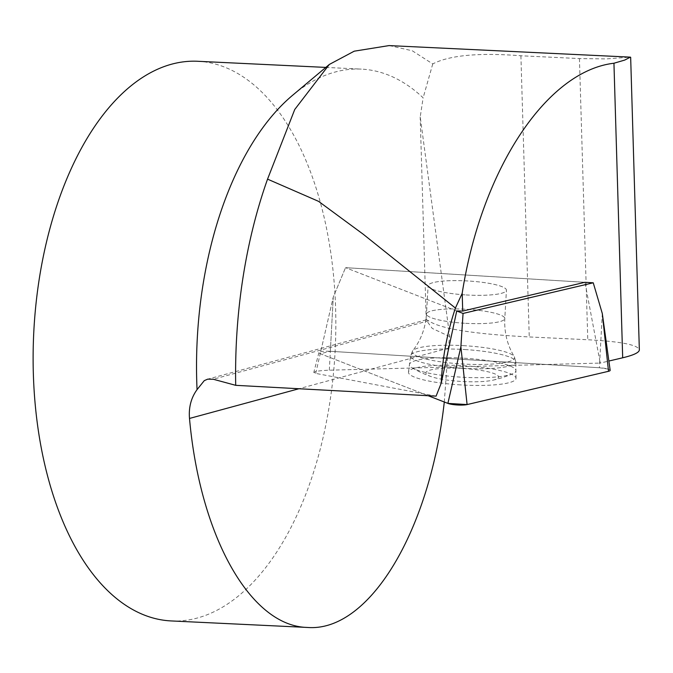 <?xml version="1.0" encoding="UTF-8"?>
<svg xmlns="http://www.w3.org/2000/svg" width="673" height="673" viewBox="0 0 673 673"><rect width="100%" height="100%" fill="white"/><g stroke="black" fill="none" stroke-linecap="round" stroke-linejoin="round"><path stroke-width="0.5" stroke-dasharray="3.37 2.52" d="M436.087 396.145L315.704 373.397L313.786 372.48C315.014 371.311 320.197 370.545 329.324 370.192L599.643 363.092L599.778 360.585L584.938 282.298L345.535 267.669L584.938 282.298M599.778 360.585L600.232 363.084L608.88 361.039M389.272 45.554L412.28 50.778L432.756 63.927C449.564 55.236 478.949 52.519 520.902 55.775L579.436 58.576L606.39 58.904L630.323 57.138M466.12 294.942A39.219 7.024 3.3 0 0 506.433 290.231A39.219 7.024 3.3 0 0 467.685 280.961A39.219 7.024 3.3 0 0 428.121 285.714A39.219 7.024 3.3 0 0 466.12 294.942A39.219 7.024 -176.7 0 1 428.121 285.714A39.219 7.024 -176.7 0 1 467.685 280.961A39.219 7.024 -176.7 0 1 506.433 290.231A39.219 7.024 -176.7 0 1 466.12 294.942M456.731 310.976L345.535 267.669L456.731 310.976M315.704 373.397L333.253 297.104L345.535 267.669L333.253 297.104L329.324 370.192M444.298 402L448.218 348.219L449.724 336.584L420.221 116.917L423.14 97.812A280.136 150.929 92.7 0 0 361.275 69.109A280.136 150.929 92.7 0 0 292.646 95.246M197.87 61.285A280.136 150.929 -87.3 0 1 335.608 308.335A280.136 150.929 -87.3 0 1 171.093 620.927M432.756 63.927L423.14 97.812M449.724 336.584L432.276 328.432L426.228 320.18L426.514 319.7L428.634 320.785C439.974 328.693 473.514 334.086 529.247 336.946L587.781 339.747C620.784 341.514 637.97 344.87 639.35 349.834M599.643 363.092L600.232 363.084M464.252 358.213A53.31 9.548 -176.7 0 1 515.913 370.63A53.31 9.548 -176.7 0 1 512.616 373.784A53.31 9.548 -176.7 0 1 507.467 375.357A53.31 9.548 -176.7 0 1 456.361 376.83A53.31 9.548 -176.7 0 1 412.381 368.005A53.31 9.548 -176.7 0 1 409.47 364.497A53.31 9.548 -176.7 0 1 464.252 358.213M463.335 368.493A36.418 6.528 -176.7 0 1 494.411 373.708A36.418 6.528 -176.7 0 1 492.897 380.195A36.418 6.528 -176.7 0 1 461.19 381.44A36.418 6.528 -176.7 0 1 431.233 376.644A36.418 6.528 -176.7 0 1 430.821 369.931A36.418 6.528 -176.7 0 1 463.335 368.493M608.274 369.115L599.391 367.744L330.342 351.306L320.239 353.687L428.163 395.716L320.239 353.687A11.121 1.994 -176.7 0 1 318.926 352.576A11.121 1.994 -176.7 0 1 330.342 351.306L599.391 367.744A11.121 1.994 -176.7 0 1 610.159 370.285M460.652 384.906A53.857 9.649 -176.7 0 1 408.486 372.11A53.857 9.649 -176.7 0 1 463.832 365.759A53.857 9.649 -176.7 0 1 516.014 378.31A53.857 9.649 -176.7 0 1 460.652 384.906M448.218 348.219L298.938 388.742M428.634 320.785L213.248 379.244M579.436 58.576L587.781 339.747M520.902 55.775L529.247 336.946M464.74 349.539A52.687 9.439 -176.7 0 1 515.796 361.813A52.687 9.439 -176.7 0 1 462.645 368.324A52.687 9.439 -176.7 0 1 410.597 355.756A52.687 9.439 -176.7 0 1 464.74 349.539A52.687 9.439 3.3 0 0 410.597 355.756A52.687 9.439 3.3 0 0 462.645 368.324A52.687 9.439 3.3 0 0 515.796 361.813A52.687 9.439 3.3 0 0 464.74 349.539M464.934 345.737A51.266 9.186 3.3 0 0 412.7 350.793A51.266 9.186 3.3 0 0 462.898 364.017A51.266 9.186 3.3 0 0 514.273 356.648A51.266 9.186 3.3 0 0 464.934 345.737A51.266 9.186 -176.7 0 1 514.273 356.648A51.266 9.186 -176.7 0 1 462.898 364.017A51.266 9.186 -176.7 0 1 412.7 350.793A51.266 9.186 -176.7 0 1 464.934 345.737M464.488 323.25A39.219 7.024 -176.7 0 1 426.489 314.022A39.219 7.024 -176.7 0 1 466.801 309.311A39.219 7.024 -176.7 0 1 504.8 318.539A39.219 7.024 -176.7 0 1 464.488 323.25A39.219 7.024 3.3 0 0 504.8 318.539A39.219 7.024 3.3 0 0 466.801 309.311A39.219 7.024 3.3 0 0 426.489 314.022A39.219 7.024 3.3 0 0 464.488 323.25M330.342 351.306L333.253 297.104L320.239 353.687M602.301 313.542L599.391 367.744M325.799 67.409L361.275 69.109M207.015 379.336L426.531 319.751M426.219 320.18L420.188 116.917M318.926 352.576L313.929 371.9M408.486 372.11L410.597 355.756L412.7 350.793C420.928 340.202 425.521 327.944 426.489 314.022L428.121 285.714L426.489 314.022C425.521 327.944 420.928 340.202 412.7 350.793L410.597 355.756L409.47 364.497M516.014 378.31L515.796 361.813L514.273 356.648C507.324 345.182 504.161 332.479 504.8 318.539L506.433 290.231L504.8 318.539C504.161 332.479 507.324 345.182 514.273 356.648L515.796 361.813L515.913 370.63M412.381 368.005A112.055 112.055 0 0 0 431.233 376.644M492.897 380.195A112.055 112.055 0 0 0 512.616 373.784"/><path stroke-width="1.01" d="M455.411 308.057C447.133 332.866 442.405 357.901 441.227 383.147L436.087 396.145L235.71 385.326A338.738 182.501 92.7 0 1 267.551 179.136L318.556 201.345L363.243 234.238L455.411 308.057L462.191 293.302L462.713 311.061L456.731 310.976L441.227 383.147M456.731 310.976L463.049 313.441L593.25 282.803L584.938 282.298L462.713 311.061M608.88 361.039L622.685 357.792C633.73 355.159 639.283 352.501 639.35 349.834M389.019 45.587L630.323 57.138L624.788 60.057L613.944 63.237C546.417 71.094 481.498 169.588 462.191 293.302M267.551 179.136L294.749 109.472L329.324 64.448L354.217 51.182L389.272 45.554M329.341 64.44L292.646 95.246A280.136 150.929 92.7 0 0 197.054 389.625C191.115 397.802 188.591 407.409 189.5 418.446C200.091 536.701 250.566 626.226 307.351 627.446C368.812 632.41 429.778 532.049 444.298 402M307.351 627.446L171.093 620.927A280.136 150.929 -87.3 0 1 33.65 381.81A280.136 150.929 -87.3 0 1 197.87 61.285L325.799 67.409M197.054 389.625L204.281 380.632L207.679 379.16L213.248 379.244L235.71 385.326M463.049 313.441L460.887 346.814L467.096 404.574A11.121 1.994 -176.7 0 1 447.882 403.396L428.163 395.716L447.882 403.396L467.096 404.574L608.51 371.294L608.274 369.115M593.25 282.803L602.301 313.542L610.159 370.285A11.121 1.994 -176.7 0 1 608.51 371.294L467.096 404.574M622.685 357.792L613.944 63.237M298.938 388.742L189.5 418.446M608.51 371.294L602.301 313.542M447.882 403.396L460.887 346.814M639.35 349.952L630.66 57.281"/></g></svg>
